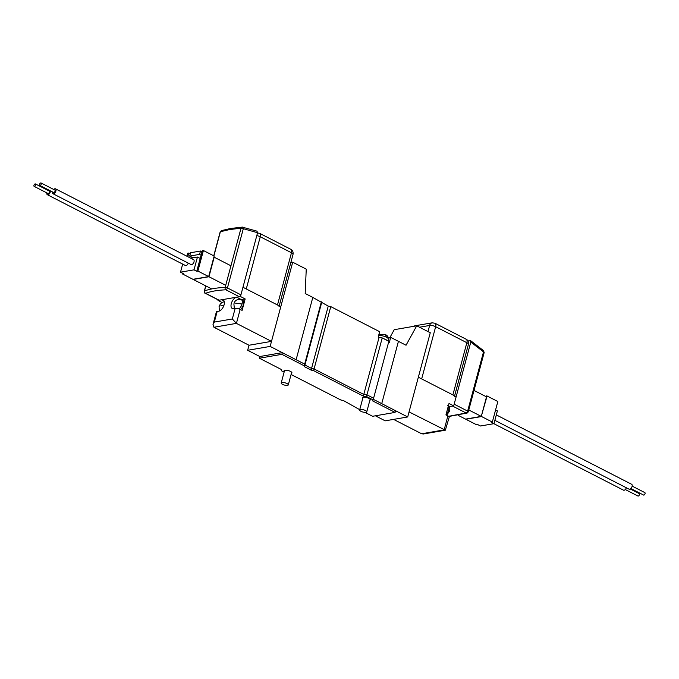 <?xml version="1.0" encoding="UTF-8"?>
<svg xmlns="http://www.w3.org/2000/svg" width="679" height="679" viewBox="0 0 679 679"><rect width="100%" height="100%" fill="white"/><g stroke="black" fill="none" stroke-linecap="round" stroke-linejoin="round"><path stroke-width="1.02" d="M379.035 337.505L382.218 337.904L383.991 338.821A5.882 1.85 15 0 1 385.757 339.568A5.882 1.85 15 0 1 387.064 340.4L388.846 341.308L373.594 398.233L366.966 394.839L363.783 394.44L314.063 368.943L330.758 306.619L379.654 331.692L378.203 337.081L379.035 337.505L363.333 396.12L313.613 370.624L311.109 370.106L304.481 366.711L304.226 365.811L281.853 354.336L259.353 358.215L281.726 369.682L281.31 370.7L284.111 372.143M365.455 410.54A3.675 1.154 15 0 1 366.753 411.881A3.675 1.154 15 0 1 364.598 412.357A3.675 1.154 15 0 1 360.956 411.313A3.675 1.154 15 0 1 359.649 409.972A3.675 1.154 15 0 1 361.814 409.496A3.675 1.154 15 0 1 365.455 410.54M286.996 383.559A3.675 1.154 15 0 1 288.295 384.9A3.675 1.154 15 0 1 286.139 385.383A3.675 1.154 15 0 1 282.498 384.339A3.675 1.154 15 0 1 281.199 382.998A3.675 1.154 15 0 1 283.355 382.515A3.675 1.154 15 0 1 286.996 383.559M330.758 306.619L328.254 306.11L312.807 297.419L296.112 359.734L304.676 364.122L304.226 365.811M375.394 415.803L385.205 420.836L407.697 416.957L430.265 332.744L416.728 325.81L406.05 345.238L390.697 337.361L389.126 337.633A7.35 2.317 15 0 1 388.405 337.718M311.109 370.106L311.559 368.425L304.93 365.03L311.559 368.425L314.063 368.943L311.559 368.425L328.254 306.11M407.697 416.957L381.734 403.64L398.429 341.325L381.734 403.64L373.297 399.32L395.543 410.727L395.093 412.408L372.72 400.941L373.136 399.923L366.507 396.519L363.333 396.12M304.481 366.711L304.676 364.122L304.93 365.03L321.625 302.707M382.218 337.904L366.507 396.519M321.371 301.807L304.676 364.122L282.303 352.647L281.853 354.336M388.558 342.394L389.254 342.751L390.697 337.361M383.991 338.821L387.064 340.4M284.314 371.388A4.04 1.273 15 0 1 284.094 370.776A4.04 1.273 15 0 1 286.47 370.242A4.04 1.273 15 0 1 290.476 371.396A4.04 1.273 15 0 1 291.902 372.864A4.04 1.273 15 0 1 291.41 373.289M362.764 398.361A4.04 1.273 15 0 1 362.544 397.758A4.04 1.273 15 0 1 364.92 397.223A4.04 1.273 15 0 1 368.926 398.378A4.04 1.273 15 0 1 370.352 399.846A4.04 1.273 15 0 1 369.86 400.262M291.087 374.494L340.841 399.999L343.345 400.508L359.734 409.683M364.996 412.391L372.601 416.286L395.093 412.408M281.598 369.622L281.31 370.7M282.303 352.647L259.811 356.526L259.353 358.215M373.136 399.923L373.594 398.233L366.966 394.839L363.783 394.44L314.063 368.943L313.613 370.624M456.186 396.612L418.349 377.21L409.055 411.907L445.348 430.197L449.175 417.254A3.675 1.154 -165 0 0 447.877 415.913L445.942 414.928L449.014 403.47L453.708 405.881L456.186 396.612M449.175 406.746A6.247 3.344 117.2 0 1 449.88 406.543L453.708 405.881M393.591 419.393L421.634 433.771L423.475 433.974L445.348 430.197M458.266 415.378L465.539 419.113L481.284 416.397L468.782 409.98M481.284 416.397L486.52 396.859L474.01 390.442M470.14 340.552L470.802 342.072L454.158 404.192L467.644 411.109L483.516 351.892A1.833 0.866 -52.3 0 0 483.516 350.627L470.598 340.654L467.967 340.934M448.556 416.329L466.074 412.993L452.579 406.076M483.516 350.627L484.161 352.562A1.833 0.577 -165 0 0 483.516 351.892L470.802 342.072M419.478 327.219L429.637 325.462A4.413 1.392 -165 0 1 435.655 326.701L466.863 342.708A4.413 1.392 -165 0 1 468.425 344.312C468.646 341.732 467.899 340.043 466.176 339.245L434.967 323.238A4.413 2.36 117.2 0 1 435.655 326.701L421.667 378.907L452.876 394.915A4.413 1.392 15 0 1 454.438 396.519M213.019 324.443L213.927 327.253L249.006 345.246L271.498 341.367L280.8 306.67L242.955 287.268L240.476 296.528L236.648 297.19A6.247 3.344 -62.8 0 0 231.293 303.572A6.247 3.344 -62.8 0 0 232.269 308.47A6.247 3.344 -62.8 0 0 233.584 308.639L235.155 308.368L232.311 318.977L214.318 322.084L217.161 311.474A3.675 1.154 -165 0 0 216.372 311.933L213.019 324.443L214.318 322.084M239.042 308.92A5.882 3.149 117.2 0 0 242.03 303.997A5.882 3.149 117.2 0 0 241.113 299.38L242.496 300.093A5.882 3.149 117.2 0 1 243.413 304.701A5.882 3.149 117.2 0 1 240.493 309.565M218.129 299.855L217.984 300.407L221.991 302.461M217.161 311.474L218.74 311.203A6.247 3.344 -62.8 0 0 223.731 305.915A6.247 3.344 -62.8 0 0 223.119 299.914A6.247 3.344 -62.8 0 0 221.804 299.745L217.984 300.407M271.498 341.367L236.419 323.374L232.311 318.977M213.927 327.253L236.419 323.374L240.171 309.395L242.106 310.388L245.17 298.938L240.476 296.528M240.171 309.395A3.675 1.154 -165 0 0 235.155 308.368M245.17 298.938L241.486 299.575M225.717 285.333L208.945 276.735L193.201 279.442L211.704 288.931M230.953 265.795L214.182 257.197L208.945 276.735M239.347 296.723L225.861 289.806C217.577 290.179 210.829 291.342 205.618 293.294A1.833 0.985 117.2 0 1 205.228 293.243L218.723 300.16A1.833 0.985 -62.8 0 0 219.105 300.211L239.347 296.723A1.833 0.985 -62.8 0 0 240.926 294.847L257.57 232.719L256.908 231.208M222.143 230.605L220.378 231.726L229.46 229.595L241.028 228.169L242.386 227.117A1.833 1.069 105.7 0 1 242.683 227.134A1.833 1.069 105.7 0 1 243.311 228.704L227.44 287.93L240.926 294.847M213.893 255.898L220.378 231.726A1.833 0.577 -165 0 0 220.166 231.912L221.379 230.639L230.529 228.492L242.386 227.117M277.482 304.973L246.273 288.965L260.261 236.75L291.469 252.758L277.482 304.973A4.413 1.392 15 0 1 279.044 306.577M290.85 262.527L292.708 262.204L270.149 346.417L247.657 350.296L249.006 345.246M259.811 356.526L247.657 350.296M270.149 346.417L296.112 359.734L312.807 297.419L305.194 293.506L306.246 269.147L292.708 262.204M416.728 325.81L394.236 329.68L389.941 337.488M494.864 420.343L629.136 489.203A2.758 1.477 -62.8 0 0 632.081 486.461A2.758 1.477 -62.8 0 0 631.657 484.297L496.324 414.903M630.901 488.566L643.582 495.059A1.375 0.738 -62.8 0 0 645.05 493.692A1.375 0.738 -62.8 0 0 644.838 492.606L632.157 486.113M625.283 489.534L637.954 496.035A1.375 0.738 -62.8 0 0 639.423 494.66A1.375 0.738 -62.8 0 0 639.211 493.582L630.341 489.024M495.585 409.938L497.401 410.871L493.973 423.671L480.477 425.996L477.71 424.579L476.59 424.774L465.819 419.249L481.564 416.541L492.334 422.058L491.214 422.253L493.973 423.671M493.871 423.688L623.517 490.179A2.758 1.477 -62.8 0 0 626.352 487.777M486.334 396.765L486.571 395.891L485.578 396.375M481.318 416.278L487.072 395.993L497.843 401.518L492.334 422.058M487.072 395.993L486.571 395.891M48.099 190.434A2.758 1.477 117.2 0 1 48.659 189.976M50.416 190.875A2.758 1.477 117.2 0 1 50.288 191.953A2.758 1.477 117.2 0 1 47.343 194.703A2.758 1.477 117.2 0 1 46.843 192.887M53.717 189.466A2.758 1.477 117.2 0 1 55.483 188.821A2.758 1.477 117.2 0 1 55.916 190.986A2.758 1.477 117.2 0 1 52.97 193.727A2.758 1.477 117.2 0 1 52.461 191.919M55.483 188.821L193.591 259.65A2.758 1.477 117.2 0 1 194.016 261.814A2.758 1.477 117.2 0 1 191.071 264.555L52.97 193.727M33.95 185.308A1.375 0.738 117.2 0 1 35.418 183.941A1.375 0.738 117.2 0 1 35.639 185.019A1.375 0.738 117.2 0 1 34.162 186.394A1.375 0.738 117.2 0 1 33.95 185.308M35.418 183.941L49.236 191.02A1.375 0.738 117.2 0 1 49.448 192.098A1.375 0.738 117.2 0 1 47.971 193.473L34.162 186.394M39.577 184.34A1.375 0.738 117.2 0 1 41.046 182.965A1.375 0.738 117.2 0 1 41.258 184.051A1.375 0.738 117.2 0 1 39.789 185.418A1.375 0.738 117.2 0 1 39.577 184.34M41.046 182.965L54.855 190.052A1.375 0.738 117.2 0 1 55.067 191.13A1.375 0.738 117.2 0 1 53.599 192.505L39.789 185.418M47.343 194.703L185.452 265.523A2.758 1.477 -62.8 0 0 188.287 263.121M182.676 264.097L180.512 272.169L194.007 269.843L197.445 257.044L190.757 258.198M200.203 258.461L196.774 271.261L197.895 271.065L203.403 250.517L202.283 250.712L200.203 258.461L197.445 257.044M196.774 271.261L194.007 269.843M197.895 271.065L208.674 276.591L192.921 279.307L182.15 273.781L183.279 273.586L180.512 272.169M187.803 256.687L188.779 253.038L190.29 253.81M188.779 253.038L187.659 253.233L186.861 256.204M182.337 273.102L182.15 273.781M208.674 276.591L214.174 256.042L208.674 276.591M203.403 250.517L214.174 256.042M193.014 257.808L189.679 256.093L199.575 254.387L201.086 255.168M189.679 256.093L190.578 252.732L200.483 251.026L201.986 251.799M199.575 254.387L200.483 251.026M378.958 334.272L385.494 334.662C387.446 335.451 388.439 337.022 388.464 339.356A5.882 1.85 -165 0 0 386.385 337.208A5.882 1.85 -165 0 0 378.627 335.528M389.126 337.633L388.227 340.985M385.494 334.662L386.385 337.208M446.061 414.479A5.882 3.149 -62.8 0 0 448.632 409.946A5.882 3.149 -62.8 0 0 448.361 405.898M447.877 415.913L444.134 429.892L421.634 433.771M449.88 406.543L448.395 405.779M447.716 405.338C449.591 406.636 450.202 408.554 449.557 411.067L448.632 409.946M468.086 411.966A1.833 1.596 -110.6 0 1 466.074 412.993A1.833 0.985 -62.8 0 0 467.644 411.109A1.833 0.577 15 0 1 468.298 411.78L484.161 352.562A1.833 0.577 -165 0 1 483.957 352.74M434.967 323.238L432.209 322.822A4.413 3.454 -99.8 0 0 429.637 325.462L427.999 331.59M466.176 339.245A4.413 2.36 117.2 0 1 466.863 342.708L452.876 394.915M413.901 326.293A4.413 3.454 -99.8 0 1 415.107 325.767L413.553 326.353M221.804 299.745L224.028 300.882M236.648 297.19L240.417 299.116M223.815 305.694L220.828 305.754M242.03 303.997L235.672 303.199M205.712 285.859L204.294 291.138A1.833 0.577 15 0 1 204.506 290.952A1.833 1.596 69.4 0 0 205.618 293.294L219.105 300.211M257.57 232.719L243.311 228.704A1.833 0.577 -165 0 0 241.028 228.169L225.165 287.387A91.869 28.959 -165 0 0 204.506 290.952L205.847 285.935M225.861 289.806A1.833 1.231 -92.5 0 1 225.165 287.387A1.833 0.577 15 0 1 227.44 287.93A1.833 0.985 117.2 0 1 225.861 289.806M290.79 249.303C292.615 250.279 293.362 251.968 293.031 254.362A4.413 1.392 -165 0 0 291.469 252.758A4.413 2.36 -62.8 0 0 290.79 249.303L259.573 233.296A4.413 2.36 117.2 0 1 260.261 236.75A4.413 1.392 -165 0 0 256.798 235.621M388.464 339.356L388.048 340.9M366.753 411.881L370.14 399.235M288.295 384.9L291.681 372.262M359.649 409.972L363.036 397.334M281.199 382.998L284.586 370.361M449.557 411.067L446.629 415.276M468.298 411.78L467.169 413.027L448.777 416.499M468.425 344.312L454.624 395.815M432.209 322.822L415.107 325.767M224.274 301.586L221.626 302.732L220.2 304.251L219.062 306.67L219.444 310.99M241.113 299.38C236.886 299.066 234.484 300.644 233.916 304.116L234.34 308.512M257.188 231.216L242.03 227.066M220.166 231.912L213.758 255.83M205.228 293.243C204.888 293.566 204.583 292.87 204.294 291.138M293.031 254.362L279.23 305.864M259.573 233.296L256.815 232.872"/></g></svg>
